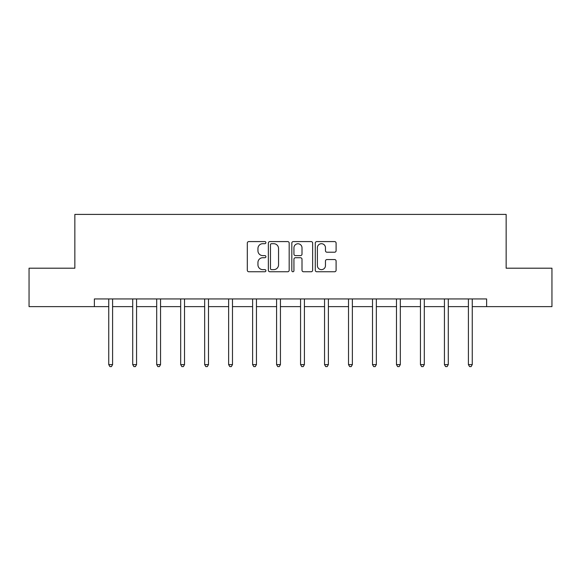<?xml version="1.0" encoding="UTF-8"?>
<svg xmlns="http://www.w3.org/2000/svg" width="581" height="581" viewBox="0 0 581 581"><rect width="100%" height="100%" fill="white"/><g stroke="black" fill="none" stroke-linecap="round" stroke-linejoin="round"><path stroke-width="0.87" d="M265.909 242.64A1.053 1.053 0 0 0 264.849 241.58L248.821 241.58A1.511 1.511 0 0 0 247.31 243.09L247.31 270.245A1.511 1.511 0 0 0 248.821 271.755L264.849 271.755A1.053 1.053 0 0 0 265.909 270.702A1.053 1.053 0 0 0 264.849 269.642L262.779 269.642A4.83 4.83 0 0 1 257.949 264.82L257.949 262.554A4.83 4.83 0 0 1 262.779 257.724L264.849 257.724A1.053 1.053 0 0 0 265.909 256.671A1.053 1.053 0 0 0 264.849 255.611L262.779 255.611A4.83 4.83 0 0 1 257.949 250.789L257.949 248.523A4.83 4.83 0 0 1 262.779 243.693L264.849 243.693A1.053 1.053 0 0 0 265.909 242.64M334.591 252.219A1.511 1.511 0 0 0 336.101 250.709L336.101 243.09A1.511 1.511 0 0 0 334.591 241.58L316.79 241.58A1.511 1.511 0 0 0 315.28 243.09L315.28 270.245A1.511 1.511 0 0 0 316.79 271.755L334.591 271.755A1.511 1.511 0 0 0 336.101 270.245L336.101 261.043A1.511 1.511 0 0 0 334.591 259.54L326.972 259.54A1.511 1.511 0 0 0 325.462 261.043L325.462 265.611A4.038 4.038 0 0 1 321.431 269.642A4.038 4.038 0 0 1 317.393 265.611L317.393 247.731A4.038 4.038 0 0 1 321.431 243.693A4.038 4.038 0 0 1 325.462 247.731L325.462 250.709A1.511 1.511 0 0 0 326.972 252.219L334.591 252.219M94.376 306.623L29.05 306.623L29.05 268.197L74.855 268.197L74.855 214.404L506.145 214.404L506.145 268.197L551.95 268.197L551.95 306.623L486.624 306.623L486.624 298.939L94.376 298.939L94.376 306.623L108.749 306.623M289.178 243.09A1.511 1.511 0 0 0 287.668 241.58L269.867 241.58A1.511 1.511 0 0 0 268.357 243.09L268.357 270.245A1.511 1.511 0 0 0 269.867 271.755L287.668 271.755A1.511 1.511 0 0 0 289.178 270.245L289.178 243.09M293.332 241.58L311.133 241.58A1.511 1.511 0 0 1 312.643 243.09L312.643 270.245A1.511 1.511 0 0 1 311.133 271.755L303.514 271.755A1.511 1.511 0 0 1 302.004 270.245L302.004 259.235A1.511 1.511 0 0 0 300.493 257.724L295.438 257.724A1.511 1.511 0 0 0 293.935 259.235L293.935 270.702A1.053 1.053 0 0 1 292.875 271.755A1.053 1.053 0 0 1 291.822 270.702L291.822 243.09A1.511 1.511 0 0 1 293.332 241.58M112.591 306.623L132.722 306.623M136.564 306.623L156.703 306.623M160.545 306.623L180.676 306.623M184.518 306.623L204.657 306.623M208.499 306.623L228.631 306.623M232.48 306.623L252.612 306.623M256.453 306.623L276.592 306.623M280.434 306.623L300.566 306.623M304.408 306.623L324.547 306.623M328.388 306.623L348.52 306.623M352.369 306.623L372.501 306.623M376.343 306.623L396.482 306.623M400.324 306.623L420.455 306.623M424.297 306.623L444.436 306.623M448.278 306.623L468.409 306.623M472.251 306.623L486.624 306.623M271.53 243.693A1.053 1.053 0 0 0 270.47 244.754L270.47 268.589A1.053 1.053 0 0 0 271.53 269.642L273.716 269.642A4.83 4.83 0 0 0 278.546 264.82L278.546 248.523A4.83 4.83 0 0 0 273.716 243.693L271.53 243.693M302.004 247.804A4.038 4.038 0 0 0 297.966 243.773A4.038 4.038 0 0 0 293.935 247.804L293.935 254.108A1.511 1.511 0 0 0 295.438 255.611L300.493 255.611A1.511 1.511 0 0 0 302.004 254.108L302.004 247.804M112.787 298.939L112.699 299.164A1.54 1.54 0 0 0 112.591 299.738L112.591 364.599L108.749 364.599L108.749 299.738A1.54 1.54 0 0 0 108.632 299.164L108.545 298.939M112.591 364.599L111.436 366.596L109.896 366.596L108.749 364.599M136.767 298.939L136.68 299.164A1.54 1.54 0 0 0 136.564 299.738L136.564 364.599L132.722 364.599L132.722 299.738A1.54 1.54 0 0 0 132.613 299.164L132.519 298.939M136.564 364.599L135.417 366.596L133.877 366.596L132.722 364.599M160.748 298.939L160.654 299.164A1.54 1.54 0 0 0 160.545 299.738L160.545 364.599L156.703 364.599L156.703 299.738A1.54 1.54 0 0 0 156.587 299.164L156.5 298.939M160.545 364.599L159.39 366.596L157.85 366.596L156.703 364.599M184.722 298.939L184.635 299.164A1.54 1.54 0 0 0 184.518 299.738L184.518 364.599L180.676 364.599L180.676 299.738A1.54 1.54 0 0 0 180.568 299.164L180.48 298.939M184.518 364.599L183.371 366.596L181.831 366.596L180.676 364.599M208.702 298.939L208.608 299.164A1.54 1.54 0 0 0 208.499 299.738L208.499 364.599L204.657 364.599L204.657 299.738A1.54 1.54 0 0 0 204.548 299.164L204.454 298.939M208.499 364.599L207.344 366.596L205.812 366.596L204.657 364.599M232.676 298.939L232.589 299.164A1.54 1.54 0 0 0 232.48 299.738L232.48 364.599L228.631 364.599L228.631 299.738A1.54 1.54 0 0 0 228.522 299.164L228.435 298.939M232.48 364.599L231.325 366.596L229.785 366.596L228.631 364.599M256.657 298.939L256.562 299.164A1.54 1.54 0 0 0 256.453 299.738L256.453 364.599L252.612 364.599L252.612 299.738A1.54 1.54 0 0 0 252.503 299.164L252.408 298.939M256.453 364.599L255.299 366.596L253.766 366.596L252.612 364.599M280.638 298.939L280.543 299.164A1.54 1.54 0 0 0 280.434 299.738L280.434 364.599L276.592 364.599L276.592 299.738A1.54 1.54 0 0 0 276.476 299.164L276.389 298.939M280.434 364.599L279.279 366.596L277.74 366.596L276.592 364.599M304.611 298.939L304.524 299.164A1.54 1.54 0 0 0 304.408 299.738L304.408 364.599L300.566 364.599L300.566 299.738A1.54 1.54 0 0 0 300.457 299.164L300.362 298.939M304.408 364.599L303.26 366.596L301.721 366.596L300.566 364.599M328.592 298.939L328.497 299.164A1.54 1.54 0 0 0 328.388 299.738L328.388 364.599L324.547 364.599L324.547 299.738A1.54 1.54 0 0 0 324.438 299.164L324.343 298.939M328.388 364.599L327.234 366.596L325.701 366.596L324.547 364.599M352.565 298.939L352.478 299.164A1.54 1.54 0 0 0 352.369 299.738L352.369 364.599L348.52 364.599L348.52 299.738A1.54 1.54 0 0 0 348.411 299.164L348.324 298.939M352.369 364.599L351.214 366.596L349.675 366.596L348.52 364.599M376.546 298.939L376.452 299.164A1.54 1.54 0 0 0 376.343 299.738L376.343 364.599L372.501 364.599L372.501 299.738A1.54 1.54 0 0 0 372.392 299.164L372.298 298.939M376.343 364.599L375.188 366.596L373.656 366.596L372.501 364.599M400.52 298.939L400.432 299.164A1.54 1.54 0 0 0 400.324 299.738L400.324 364.599L396.482 364.599L396.482 299.738A1.54 1.54 0 0 0 396.365 299.164L396.278 298.939M400.324 364.599L399.169 366.596L397.629 366.596L396.482 364.599M424.5 298.939L424.413 299.164A1.54 1.54 0 0 0 424.297 299.738L424.297 364.599L420.455 364.599L420.455 299.738A1.54 1.54 0 0 0 420.346 299.164L420.252 298.939M424.297 364.599L423.15 366.596L421.61 366.596L420.455 364.599M448.481 298.939L448.387 299.164A1.54 1.54 0 0 0 448.278 299.738L448.278 364.599L444.436 364.599L444.436 299.738A1.54 1.54 0 0 0 444.32 299.164L444.233 298.939M448.278 364.599L447.123 366.596L445.583 366.596L444.436 364.599M472.455 298.939L472.368 299.164A1.54 1.54 0 0 0 472.251 299.738L472.251 364.599L468.409 364.599L468.409 299.738A1.54 1.54 0 0 0 468.301 299.164L468.213 298.939M472.251 364.599L471.104 366.596L469.564 366.596L468.409 364.599"/></g></svg>
